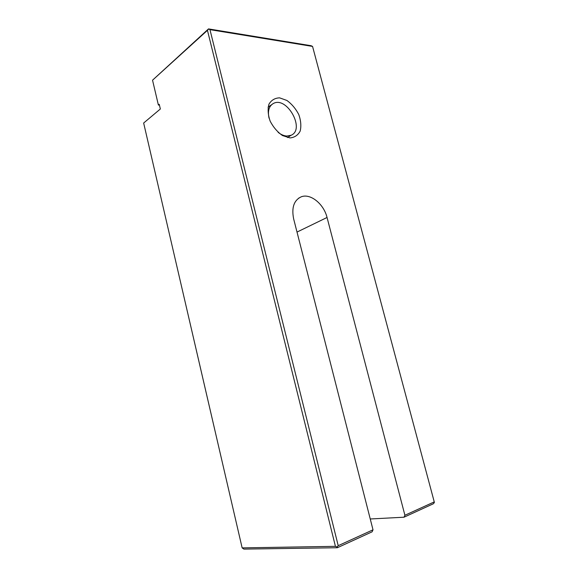 <?xml version="1.0" encoding="UTF-8"?>
<svg xmlns="http://www.w3.org/2000/svg" width="578" height="578" viewBox="0 0 578 578"><rect width="100%" height="100%" fill="white"/><g stroke="black" fill="none" stroke-linecap="round" stroke-linejoin="round"><path stroke-width="0.87" d="M297.013 232.074L327.047 217.48L404.911 515.273L434.251 501.899L312.554 46.413L209.959 29.651L338.209 545.683L373.012 529.816L372.124 531.811L337.335 547.742L243.916 549.1L242.146 547.886L335.428 546.34L207.451 30.345L152.541 80.198L158.386 105.037L159.239 104.307L160.344 108.996L143.655 123.027L242.146 547.886M269.037 118.158C267.549 111.07 268.951 106.208 273.235 103.563C286.739 95.659 305.581 129.349 291.095 135.274L286.854 136.047C283.971 135.866 281.06 134.638 278.134 132.355M289.946 137.925L282.512 135.555C277.447 132.03 273.336 127.239 270.172 121.185C267.99 114.906 267.578 109.256 268.936 104.235C271.328 100.146 274.882 98.022 279.593 97.848L286.934 100.471C291.825 104.04 295.77 108.736 298.783 114.567C300.907 120.592 301.369 126.098 300.184 131.062C297.995 135.216 294.578 137.506 289.946 137.925M209.959 29.651L208.514 28.9L311.072 45.713L312.554 46.413M327.047 217.48C323.81 203.962 310.4 193.045 301.138 196.852C293.899 200.32 291.406 207.69 293.667 218.968L373.012 529.816M159.434 105.117L158.386 105.037M338.209 545.683L337.075 547.034L335.428 546.34M337.335 547.742L337.075 547.034M207.451 30.345L208.492 29.153M434.251 501.899L434.345 502.585L433.348 503.77L404.015 517.209L370.245 518.979M404.911 515.273L404.015 517.209M152.541 80.198L208.514 28.9M273.235 103.563L268.084 107.183M291.095 135.274L287.49 137.571M301.138 196.852L298.523 198.254"/></g></svg>
